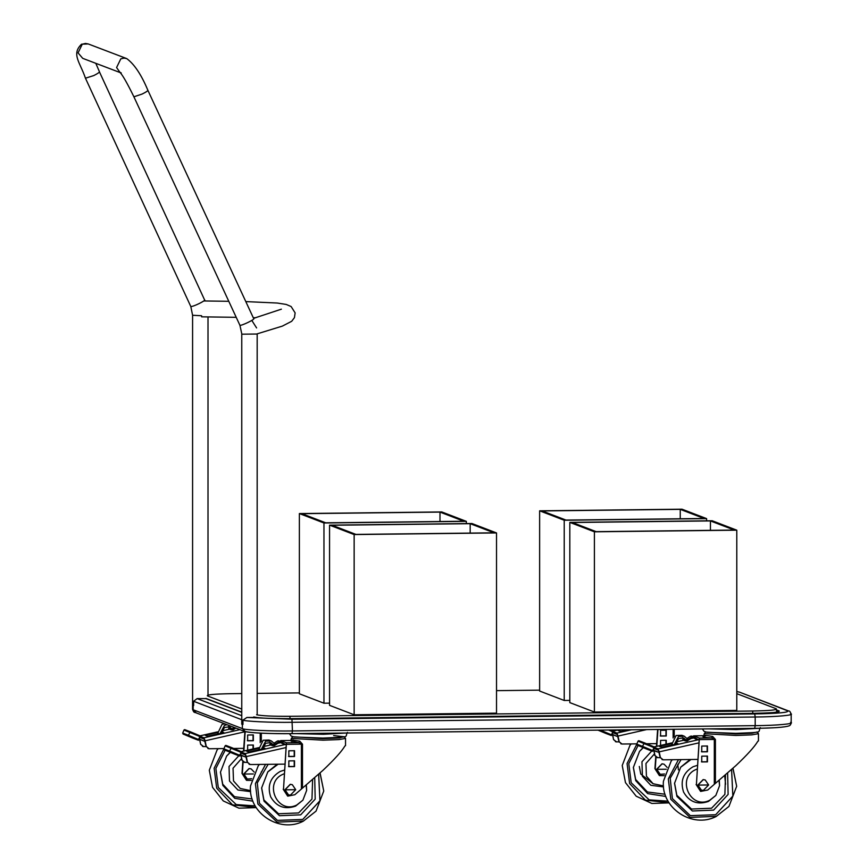 <?xml version="1.0" encoding="UTF-8"?>
<svg xmlns="http://www.w3.org/2000/svg" width="868" height="868" viewBox="0 0 868 868"><rect width="100%" height="100%" fill="white"/><g stroke="black" fill="none" stroke-linecap="round" stroke-linejoin="round"><path stroke-width="1.3" d="M256.027 717.435L246.903 717.467L242.953 720.147L242.953 724.465L241.901 724.107M206.541 698.631L197.112 698.599L193.64 701.279L193.64 705.597L192.772 705.239M241.76 693.554L230.975 693.684C214.114 693.999 206.258 694.736 207.419 695.897L241.76 709.058M539.636 690.158L496.529 690.646M299.373 692.903L257.178 693.38M256.592 714.744C261.366 715.861 272.498 716.382 289.988 716.306L752.74 711.011C769.601 710.697 777.457 709.959 776.296 708.798L736.791 693.662M776.719 712.129L776.296 708.798M251.807 320.422L256.602 327.941M293.156 740.437L290.813 740.903L291.355 738.408L323.059 740.176L338.976 739.579L345.54 738.408L345.54 745.623L344.9 746.003C341.797 751.297 334.516 759.381 323.059 770.241L294.827 794.73L287.796 796.13L283.5 789.305L286.451 742.802L298.744 742.661L301.402 744.158L286.603 744.332M286.06 747.565L246.284 756.581L245.199 753.587L285.778 744.386L284.303 743.822L286.266 744.57L283.5 789.305M280.331 741.923L280.657 740.578L291.214 740.458L280.679 740.588L286.451 742.802M288.838 756.57L288.838 750.798L294.534 750.733L294.534 756.505L288.838 756.57M294.534 760.824L294.534 766.596L288.838 766.661L288.838 760.889L294.534 760.824M301.402 788.578L301.402 744.158L302.487 744.18L299.742 741.153L298.744 742.661L290.954 740.784M287.644 796.075L283.196 789.196M294.219 750.614L294.219 756.386L288.534 756.451M294.219 760.715L294.219 766.477L288.534 766.542M320.01 773.062L323.753 791.008L316.039 811.135L303.127 821.28C279.463 833.464 248.064 812.969 250.494 786.007L258.208 765.88L259.445 764.426M316.039 811.135L303.464 821.041L277.087 822.126L257.894 804.028L255.398 783.62L265.554 764.361M306.079 784.911L306.654 790.39L302.91 800.166L296.813 804.972C277.51 814.987 263.037 782.556 283.098 774.223L284.259 773.724M302.91 800.166L295.597 806.122C284.737 809.855 276.425 806.752 270.664 796.813C267.105 785.855 270.263 777.402 280.136 771.468L284.509 770.046M312.61 779.572L311.97 799.092L298.635 812.936L278.541 813.761L263.915 799.97L261.637 787.775M267.68 772.021L278.107 764.209M306.339 784.715L306.654 790.39M314.715 777.771L315.192 799.157L300.686 814.835L279.463 815.714L264.013 801.153L261.615 788.014L267.832 771.826L277.185 764.22M318.654 774.289L319.923 800.773L302.737 819.446L277.424 820.379L259.467 803.291L257.286 782.925L268.136 764.328M318.664 774.267L319.956 800.784L302.758 819.446L277.445 820.39M292.256 784.672L290.259 784.303L284.921 789.771L288.382 794.795M295.717 789.696L292.321 784.694L290.379 784.346L285.04 789.815L288.447 794.817L290.379 795.164L295.717 789.696L285.04 789.815M240.62 754.422L242.074 760.205L240.87 754.509M245.199 753.587L240.523 751.796M246.284 756.581L247.478 762.278L250.266 764.534L284.921 764.133M245.492 754.986L247.228 762.191L250.017 764.437M243.702 762.223L247.293 762.43M250.266 764.534L249.105 764.296M244.852 762.462L242.074 760.205M244.613 762.364L241.825 760.108M262.462 747.457L265.044 748.444L249.029 752.079L246.447 751.091L258.848 748.281M283.304 744.039L284.303 743.822L280.787 741.587L279.268 741.597L272.617 745.666L274.277 745.655L279.257 742.444L280.787 742.433L283.304 744.039L279.062 741.782M248.856 752.014L258.653 749.789M279.268 741.597L277.543 740.936L274.331 742.997M272.617 745.666L271.022 745.145L271.239 744.462L272.845 744.983M271.239 744.462L270.013 743.985L269.774 744.668L271.022 745.145M274.06 744.82L270.013 743.985L269.774 744.668M280.787 741.587L278.812 740.795M277.543 740.936L279.062 740.925M271.272 744.364L272.465 744.212M224.411 749.095L224.259 749.811L234.089 753.923L234.241 753.207L234.089 753.923L239.622 756.039L224.259 749.811L223.879 748.867L224.259 749.811L234.089 753.923M258.545 749.919L263.167 740.241L268.961 740.013L271.424 740.957L275.102 744.212L273.55 745.113L270.773 742.65L265.554 743.268L263.058 748.9M240.121 755.182L245.438 756.918L239.861 754.585M240.566 752.925L245.611 755.041M246.089 756.766L245.438 756.918M269.481 742.324L271.337 744.267L273.55 745.113L273.279 744.56L274.841 743.648L275.102 744.212L273.561 745.113M261.322 749.29L265.619 741.174L271.424 740.957M225.637 745.438L225.116 745.862L226.06 745.471L231.593 747.598L230.79 748.032L231.593 747.598L241.423 751.71L241.271 752.426L225.127 745.862L223.879 748.867L229.532 751.037L231.593 747.598L241.423 751.71L239.622 756.039M225.127 745.862L225.658 746.089L225.127 745.862L223.868 748.867M240.024 755.42L229.532 751.037L229.792 751.927M246.458 780.289L242.009 773.41L242.812 761.735M243.55 751.091L244.895 731.507M251.275 780.386L246.61 780.343L242.313 773.518L243.116 761.952M243.865 751.015L245.21 731.594M247.651 740.784L247.651 735.012L253.347 734.946L253.347 740.719L247.651 740.784M247.651 750.874L247.651 745.102L253.347 745.037L253.347 748.867M262.017 771.337L261.311 771.858M253.044 734.827L253.044 740.599L247.347 740.664M253.044 745.048L253.044 748.943M256.19 807.609L238.917 808.173L223.271 800.925L212.552 787.341L209.307 770.22L217.033 750.093L218.259 748.639M256.093 807.446L232.526 804.864L216.707 788.242L214.146 768.234L223.814 749.127M250.526 790.629L240.186 788.448L233.503 780.929L233.036 768.213L241.51 758.621M250.613 791.638L237.941 790.021L229.488 781.026L229.033 766.509L238.83 755.735M252.132 798.961L234.479 796.694L222.729 784.184L220.45 771.988M226.494 756.234L230.356 752.361M235.326 749.16L236.931 748.422M236.259 804.603L255.149 805.884L236.248 804.593L218.28 787.504L215.872 768.397L225.181 750.191M252.913 801.175L234.772 798.332L222.826 785.366L220.439 772.227L226.646 756.039L230.226 752.306M234.946 748.997L235.998 748.433M251.08 768.885L249.073 768.516L243.734 773.985L247.196 779.008M254.226 772.097L251.134 768.907L249.203 768.56L243.865 774.028L247.261 779.03L251.687 778.726M199.445 738.625L200.638 744.321L199.683 738.722M244.884 731.778L205.098 740.795L204.013 737.8L199.347 735.999M205.098 740.795L206.291 746.491L209.079 748.748L223.987 748.574M204.305 739.2L206.052 746.393L208.83 748.65M202.515 746.437L206.117 746.643M209.079 748.748L207.929 748.509M203.676 746.675L200.888 744.418M203.427 746.578L200.638 744.321M233.676 748.466L243.734 748.346M221.275 731.67L223.857 732.657L207.843 736.292L205.26 735.305L217.662 732.484M207.68 736.227L217.477 734.002M235.033 727.764L231.441 729.88L228.588 728.881L228.827 728.198L228.588 728.881M229.836 729.359L230.053 728.664L231.658 729.196M230.053 728.664L228.827 728.198L231.279 728.415M231.441 729.88L233.101 729.869L235.868 728.089M232.884 729.033L230.085 728.577M183.224 733.308L183.072 734.024L192.902 738.136L193.054 737.42L192.902 738.136L198.436 740.252L183.072 734.024L182.692 733.08L183.072 734.024L192.902 738.136M217.369 734.133L221.98 724.455L224.584 723.76M199.043 739.124L204.251 741.131L198.685 738.798M199.38 737.138L204.436 739.254M204.913 740.979L204.251 741.131M228.306 726.538L230.15 728.48L232.364 729.326L229.586 726.852L224.367 727.482L221.882 733.113M232.364 729.326L232.103 728.773L233.655 727.861L233.915 728.426L232.364 729.326L233.926 728.426L232.917 726.961M220.136 733.503L224.443 725.388L227.047 724.704M184.45 729.652L183.94 730.075L184.884 729.684L200.248 735.923L200.085 736.628L183.951 730.075L182.692 733.08L188.345 735.25L190.417 731.811L200.248 735.923L198.436 740.252M189.604 732.245L190.417 731.811L189.604 732.245M183.951 730.075L184.483 730.303L183.951 730.075L182.692 733.08M198.837 739.634L188.345 735.25L188.606 736.14M703.72 736.173L704.274 733.688L735.977 735.456L751.894 734.86L758.458 733.688L758.458 740.903L757.818 741.283C754.715 746.578 747.435 754.661 735.977 765.522L707.745 790.01L700.715 791.41L696.418 784.585L699.369 738.082L711.662 737.941L714.321 739.438L699.521 739.612M698.979 742.845L659.203 751.862L658.118 748.867L698.697 739.666L697.221 739.102L699.185 739.851L696.418 784.585M693.25 737.203L693.597 735.869L704.122 735.739L693.575 735.858L699.369 738.082M701.756 751.851L701.756 746.079L707.453 746.013L707.453 751.786L701.756 751.851M707.453 756.104L707.453 761.876L701.756 761.941L701.756 756.169L707.453 756.104M714.321 783.858L714.321 739.438L715.406 739.46L712.661 736.433L711.662 737.941C702.483 737.29 700.552 736.541 705.89 735.728M700.563 791.356L696.103 784.477M707.138 745.894L707.138 751.666L701.442 751.731M707.138 755.985L707.138 761.757L701.442 761.822M732.918 768.343L736.672 786.289L728.957 806.415L716.046 816.56C692.371 828.745 660.971 808.249 663.412 781.287L671.127 761.16L672.353 759.706M728.957 806.415L716.382 816.321L690.006 817.406L670.812 799.309L668.317 778.9L678.472 759.641M724.693 775.558L725.55 784.281M718.997 780.191L719.572 785.67L715.829 795.446L709.731 800.253C690.429 810.267 675.955 777.837 696.017 769.504L697.178 769.005M715.829 795.446L708.516 801.403C697.655 805.135 689.344 802.032 683.583 792.093C680.024 781.135 683.181 772.683 693.055 766.748L697.427 765.326M725.529 774.853L724.889 794.372L711.554 808.216L691.46 809.041L676.823 795.251L674.555 783.055M680.588 767.301L691.026 759.489M719.257 779.996L719.572 785.67M727.634 773.052L728.111 794.437L713.605 810.115L692.382 810.994L676.931 796.433L674.534 783.294L680.751 767.106L690.103 759.5M731.572 769.569L732.842 796.054L715.655 814.726L690.342 815.66M731.583 769.547L732.863 796.065L715.677 814.726L690.364 815.67L672.385 798.571L670.205 778.205L681.055 759.609M773.963 727.764L763.959 728.176M705.174 779.952L703.178 779.583L697.839 785.052L701.301 790.075M708.635 784.976L705.239 779.974L703.297 779.627L697.959 785.095L701.355 790.097L703.297 790.444L708.635 784.976L697.959 785.095M653.539 749.692L654.982 755.485L653.788 749.789M658.118 748.867L653.441 747.077M659.203 751.862L660.396 757.558L663.185 759.815L697.839 759.413M658.411 750.267L660.147 757.46L662.935 759.717M656.62 757.504L660.212 757.71M663.185 759.815L662.024 759.576M657.77 757.742L654.982 755.485M657.532 757.645L654.743 755.388M675.38 742.737L677.962 743.724L661.948 747.359L659.365 746.371L671.767 743.561M696.223 739.319L697.221 739.102L693.706 736.867L692.187 736.878L685.536 740.946L687.196 740.936L692.176 737.724L693.706 737.713L696.223 739.319L691.98 737.062M661.774 747.294L671.572 745.07M692.187 736.878L690.461 736.216L687.25 738.277M685.536 740.946L683.941 740.426L684.158 739.742L685.763 740.263M684.158 739.742L682.932 739.265L682.715 739.948M686.979 740.1L682.91 739.254L682.682 739.948L683.941 740.426M693.706 736.867L691.731 736.075M690.461 736.216L691.98 736.205M684.19 739.644L685.384 739.493M637.329 744.375L637.177 745.091L647.007 749.203L647.159 748.487L647.007 749.203L652.53 751.319L637.177 745.091L636.797 744.147L637.177 745.091L647.007 749.203M671.463 745.2L676.085 735.521L681.879 735.294L684.331 736.238L688.02 739.493L686.469 740.393L683.691 737.93L678.472 738.549L675.977 744.18M653.029 750.462L658.356 752.198L652.779 749.865M653.485 748.205L658.53 750.321M659.007 752.046L658.356 752.198M682.4 737.605L684.255 739.547L686.469 740.393L686.197 739.84L687.76 738.928L688.02 739.493M674.23 744.57L678.537 736.455L684.331 736.238M638.555 740.719L638.034 741.142L638.978 740.751L644.512 742.878L643.698 743.312L644.512 742.878L654.342 746.99L654.19 747.695L638.045 741.142L636.797 744.147L642.45 746.317L644.512 742.878L654.342 746.99L652.53 751.319M638.045 741.142L638.577 741.37L638.045 741.142L636.786 744.147M652.931 750.701L642.45 746.317L642.7 747.207M659.376 775.569L654.928 768.679L655.731 757.015M656.468 746.371L657.629 729.467M664.194 775.666L659.528 775.623L655.231 768.798L656.034 757.232M656.783 746.296L657.944 729.456M660.57 736.064L660.57 730.292L666.266 730.227L666.266 735.999L660.57 736.064M660.57 746.154L660.57 740.382L666.266 740.317L666.266 744.147M665.962 730.107L665.962 735.88L660.266 735.945M665.962 740.328L665.962 744.223M669.109 802.878L651.835 803.453L636.19 796.206L625.47 782.621L622.226 765.5L629.94 745.373L631.177 743.919M669.011 802.726L645.445 800.144L629.625 783.522L627.065 763.514L636.732 744.408M652.877 783.587L640.768 774.039L639.315 766.455M677.821 764.404L678.385 769.883M663.445 785.909L653.105 783.728L646.421 776.198L645.955 763.493L654.429 753.901M663.532 786.918L650.848 785.301L642.407 776.307L641.951 761.789L651.749 751.015M665.051 794.242L647.398 791.974L635.647 779.464L633.369 767.269M639.412 751.514L643.275 747.641M648.244 744.44L649.85 743.702M668.056 801.153L649.166 799.873L631.199 782.784L628.779 763.666L638.099 745.471M665.832 796.455L647.691 793.612L635.745 780.647L633.358 767.507L639.564 751.319L643.145 747.587M647.864 744.277L648.917 743.713M668.067 801.164L649.177 799.884M663.998 764.165L661.991 763.797L656.653 769.265L660.114 774.289M667.145 767.377L664.053 764.187L662.121 763.84L656.772 769.308L660.179 774.31L664.606 774.006M612.363 733.905L613.557 739.601L612.602 734.002M646.638 729.587L618.016 736.075L616.931 733.08L612.255 731.279M618.016 736.075L619.21 741.771L621.998 744.028L636.906 743.854M617.224 734.48L618.971 741.673L621.748 743.93M615.434 741.717L619.025 741.923M621.998 744.028L620.837 743.789M616.595 741.956L613.806 739.699M616.345 741.858L613.557 739.601M646.595 743.746L656.653 743.626M628.584 729.793L620.761 731.572L618.179 730.585L621.271 729.88M620.598 731.507L628.117 729.804M611.962 734.404L617.17 736.411L611.604 734.078M612.298 732.418L617.354 734.534M617.832 736.259L617.17 736.411M608.49 730.021L613.003 731.908L613.155 731.203L610.302 730.01L613.155 731.203L611.354 735.532L598.193 730.14M605.821 733.417L598.009 730.151L605.821 733.417L605.972 732.7L605.821 733.417L611.354 735.532M600.211 730.118L601.448 730.107M611.756 734.914L601.264 730.53L601.524 731.42M299.373 513.563L323.959 522.992L466.344 521.364L441.758 511.936L299.373 513.563L299.373 693.782L323.959 703.21L329.558 703.145M323.959 522.992L323.959 703.21M466.344 521.364L466.344 523.567M301.869 513.682L325.728 522.818L463.837 521.245L439.989 512.098L301.869 513.682M439.989 512.098L439.989 521.516M329.558 525.14L329.558 705.359L354.144 714.776L496.529 713.149L496.529 532.93L471.942 523.512L329.558 525.14L354.144 534.558L354.144 714.776M354.144 534.558L496.529 532.93M332.064 525.249L355.913 534.395L494.022 532.822L470.174 523.675L332.064 525.249M470.174 523.675L470.174 533.093M539.636 510.818L564.222 520.247L706.606 518.619L682.02 509.19L539.636 510.818L539.636 691.036L564.222 700.465L569.82 700.4M564.222 520.247L564.222 700.465M706.606 518.619L706.606 520.822M542.131 510.937L565.979 520.073L704.1 518.5L680.252 509.353L542.131 510.937M680.252 509.353L680.252 518.771M569.82 522.384L569.82 702.613L594.406 712.031L736.791 710.404L736.791 530.185L712.205 520.757L569.82 522.384L594.406 531.813L594.406 712.031M594.406 531.813L736.791 530.185M572.327 522.503L596.175 531.65L734.285 530.066L710.436 520.93L572.327 522.503M710.436 520.93L710.436 530.348M242.356 724.389L242.356 728.599C244.092 730.021 271.641 731.312 292.44 730.943L291.952 719.225L754.704 713.93C778.314 713.485 789.305 712.454 787.688 710.838L739.547 692.165L788.719 711.022C789.533 710.751 790.347 711.803 791.171 714.18L791.171 722.827C790.856 724.541 790.119 725.561 788.979 725.876C784.889 727.286 773.475 728.122 754.737 728.35L291.984 733.644L292.44 730.943L755.193 725.648C776.665 725.539 796.097 723.717 790.531 722.339M776.871 712.107L779.149 710.935L776.719 710.002M787.688 710.838L788.719 711.022M738.516 691.98L736.791 691.546M196.027 712.606L192.544 709.264L192.588 700.096M192.544 709.264C193.369 711.641 194.182 712.693 194.996 712.422L244.168 731.268C250.266 732.961 266.216 733.753 291.984 733.644C272.53 733.981 246.827 732.776 245.199 731.453L242.356 728.599L193.173 709.753L193.173 705.543M753.164 713.366L753.229 713.366C771.771 713.019 780.419 712.205 779.149 710.935M754.704 713.93L755.193 717.001C776.665 716.892 796.097 715.058 790.531 713.691M193.173 701.105L242.356 719.952C244.092 721.373 271.641 722.664 292.44 722.295L755.193 717.001L755.193 725.648L754.704 728.35L291.952 733.634M777.847 711.988L778.108 711.836C776.589 712.498 768.278 713.008 753.196 713.355L290.444 718.65L753.229 713.366M254.78 717.12C258.046 718.096 269.926 718.595 290.444 718.65L290.411 718.65M290.476 718.65C271.239 718.737 259 718.161 253.738 716.935M291.952 719.225L246.903 717.467M205.651 698.501L241.76 712.346M197.112 698.599L241.76 715.72M201.615 315.757L192.588 315.258L190.797 306.447C192.327 307.272 206.627 300.328 204.522 299.775L99.343 71.653C99.712 72.207 97.867 73.509 93.798 75.559L85.455 78.207C80.149 62.387 71.089 54.131 81.57 44.192L88.21 43.942L126.739 58.601L124.005 58.113L120.793 58.872L116.583 67.552L120.012 72.391M120.196 72.597L82.731 58.351L78.055 52.894L82.254 44.214L85.465 43.454L88.21 43.942M126.739 58.601C134.345 64.178 141.397 74.757 147.886 90.315L253.695 318.621C255.648 319.088 241.196 326.064 239.915 325.272L241.857 334.191L257.08 334.028M121.26 73.01L119.827 72.196C122.551 74.984 127.249 83.187 133.9 96.804L142.189 94.026C146.258 91.986 148.124 90.728 147.777 90.229M133.9 96.804L239.807 325.055M85.455 78.207L190.645 306.176M752.74 713.366L752.74 711.011M289.988 718.65L289.988 716.306M292.972 736.769L322.809 738.646L339.41 737.952L343.728 736.682L333.648 735.597M291.355 739.861L299.742 741.153M302.487 744.18L302.487 787.656M295.89 733.601L323.384 734.285L345.8 733.026M277.944 743.29L280.527 742.715L277.912 743.323M270.588 744.983L263.188 746.654M258.783 747.652L241.239 751.634M258.989 748.997L260.335 749.518M258.989 749.019L260.302 749.518M260.216 742.693L260.216 733.124M261.311 733.178L261.311 741.467M253.358 773.963L243.865 774.028M204.013 737.8L239.948 729.652M229.402 729.196L222.013 730.867L229.38 729.185M217.597 731.865L200.063 735.847M217.803 733.21L219.159 733.72M217.814 733.232L219.116 733.731M184.884 729.684L190.417 731.811M705.89 732.05L735.728 733.927L751.872 733.265L756.842 732.05M704.274 735.142L712.661 736.433M715.406 739.46L715.406 782.936M708.809 728.881L736.303 729.565L758.806 728.295M693.467 738.006L690.83 738.603M683.507 740.263L676.107 741.934L683.474 740.252M671.702 742.932L654.157 746.914L671.702 742.921M671.908 744.277L673.253 744.798M673.134 737.974L673.134 729.283M674.23 729.272L674.23 736.748M666.277 769.243L656.772 769.308M616.931 733.08L631.546 729.76M618.309 729.912L612.971 731.116L618.233 729.912M736.791 691.492L739.547 692.165M241.76 712.14L205.922 698.393M205.13 300.979L204.642 299.872M95.805 63.331L99.451 71.751M257.178 334.104L257.178 714.917M208.005 316.907L208.005 696.114M192.588 705.348L192.588 315.258M241.76 334.104L241.76 724.194M253.619 318.339L281.395 309.171M257.178 333.844L282.35 326.118L291.691 321.279L294.436 317.645L295.131 312.892L291.127 306.534L286.212 304.44L277.174 303.03L245.861 301.608M228.729 301.294L203.741 300.957M255.659 317.775L253.326 317.699M236.15 317.319L201.615 316.831M345.54 738.408L344.108 736.726M292.787 736.726L291.355 738.408M291.485 742.563L293.156 739.861M323.753 791.008L320.086 772.987M347.439 732.375C344.303 737.453 352.332 736.867 322.853 738.071L294.057 736.986L291.138 736.053L289.467 733.666M241.217 751.623L258.783 747.641M263.199 746.643L270.556 744.972M231.582 747.587L226.049 745.46M200.031 735.836L217.597 731.854M758.458 733.688L757.026 732.006M705.706 732.006L704.274 733.688M736.672 786.289L732.993 768.267M760.346 727.655C757.221 732.733 765.25 732.147 735.771 733.351L706.975 732.266L704.056 731.333L702.386 728.957M690.863 738.57L693.445 737.984M688.031 739.493L686.48 740.393M644.501 742.867L638.957 740.74"/></g></svg>
